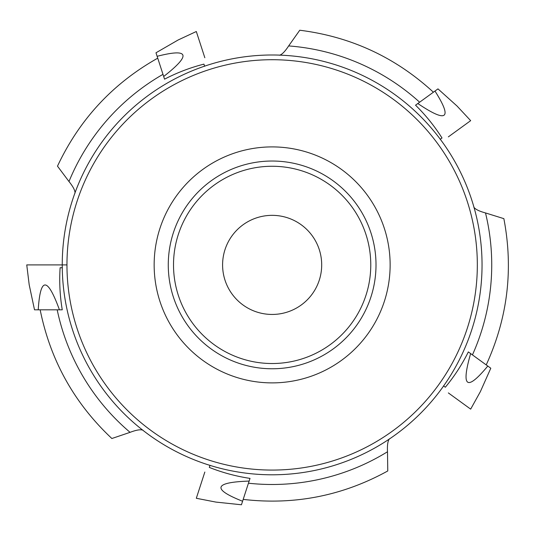 <?xml version="1.0" encoding="UTF-8"?>
<svg xmlns="http://www.w3.org/2000/svg" width="535" height="535" viewBox="0 0 535 535"><rect width="100%" height="100%" fill="white"/><g stroke="black" fill="none" stroke-linecap="round" stroke-linejoin="round"><path stroke-width="0.8" d="M75.02 193.142C75.161 190.56 73.155 186.688 68.988 181.525L57.486 166.158C79.394 119.486 112.811 83.487 157.731 58.161M112.123 438.426L130.072 432.34C136.271 429.979 140.578 429.264 142.985 430.2M59.432 309.818C47.381 276.689 40.312 276.689 38.226 309.818L62.261 309.818C59.92 295.775 59.204 281.744 60.121 267.727L62.381 267.727M299.607 30.448L288.653 45.923C285.035 51.48 281.972 54.59 279.464 55.245M417.822 103.522C447.046 123.244 452.764 119.091 434.982 91.057L415.534 105.188C425.673 115.159 434.494 126.093 442.01 137.983L440.178 139.314M503.602 218.568L485.499 212.937C479.099 211.205 475.194 209.252 473.796 207.078M470.633 353.582C460.909 387.467 466.627 391.62 487.793 366.047L468.346 351.916C461.966 364.669 454.295 376.439 445.334 387.226L443.502 385.895M389.447 438.814C387.808 440.813 387.159 445.133 387.494 451.754L387.768 470.947M249.136 481.079C213.9 482.296 211.72 489.023 242.582 501.248L250.012 478.39C236.049 476.297 222.486 472.639 209.319 467.416L210.014 465.263M163.683 76.478C191.476 54.777 189.29 48.056 157.13 56.309L164.559 79.167C177.125 72.633 190.253 67.617 203.929 64.126L204.631 66.28M154.154 264.899A117.988 117.988 0 0 1 331.138 162.714A117.988 117.988 0 0 1 331.138 367.077A117.988 117.988 0 0 1 154.154 264.899M62.241 264.899A209.907 209.907 0 0 1 377.095 83.112A209.907 209.907 0 0 1 377.095 446.678A209.907 209.907 0 0 1 62.241 264.899L26.75 264.899L29.191 284.767L34.514 309.818L38.226 309.818M222.593 264.899A49.548 49.548 0 0 1 296.918 221.985A49.548 49.548 0 0 1 296.918 307.806A49.548 49.548 0 0 1 222.593 264.899M168.271 264.899A103.87 103.87 0 0 1 324.076 174.945A103.87 103.87 0 0 1 324.076 354.852A103.87 103.87 0 0 1 168.271 264.899M157.13 56.309L155.986 52.784L178.168 39.971L196.312 31.511L204.838 57.753M434.982 91.057L437.978 88.877L457.017 106.017L470.666 120.656L448.35 136.873M487.793 366.047L490.796 368.22L480.377 391.627L470.666 409.135L448.35 392.917M242.582 501.248L241.439 504.772L215.959 502.097L196.312 498.279L204.838 472.037M66.962 264.899A205.186 205.186 0 0 1 374.734 87.198A205.186 205.186 0 0 1 374.734 442.592A205.186 205.186 0 0 1 66.962 264.899L54.336 264.899M68.988 181.525A219.597 219.597 0 0 1 162.994 74.345M130.072 432.34A219.597 219.597 0 0 1 57.191 309.818M288.653 45.923A219.597 219.597 0 0 1 419.634 102.205M485.499 212.937A219.597 219.597 0 0 1 472.445 354.892M387.494 451.754A219.597 219.597 0 0 1 248.447 483.212M173.514 264.899A98.627 98.627 0 0 1 321.455 179.479A98.627 98.627 0 0 1 321.455 350.311A98.627 98.627 0 0 1 173.514 264.899M40.165 309.825C50.377 360.363 74.285 403.27 111.902 438.539M503.85 218.601C513.546 269.245 507.675 318.011 486.221 364.903M433.404 92.201C395.439 57.305 350.873 36.647 299.714 30.227M387.775 470.954C342.607 495.831 294.411 505.314 243.184 499.396"/></g></svg>
